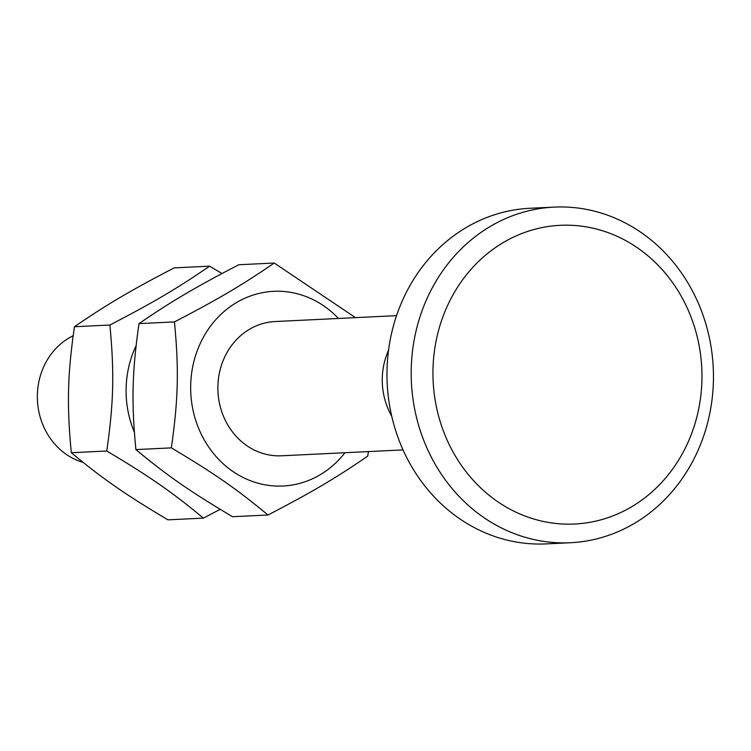 <?xml version="1.0" encoding="UTF-8"?>
<svg xmlns="http://www.w3.org/2000/svg" width="751" height="751" viewBox="0 0 751 751"><rect width="100%" height="100%" fill="white"/><g stroke="black" fill="none" stroke-linecap="round" stroke-linejoin="round"><path stroke-width="1.13" d="M83.108 462.409A67.205 60.437 -92.8 0 1 46.299 361.635A67.205 60.437 -92.8 0 1 73.138 335.781M388.539 350.257A67.205 60.437 87.2 0 0 391.731 416.242M570.441 542.729L546.23 543.893A168.008 151.092 -92.8 0 1 408.225 460.485A168.008 151.092 -92.8 0 1 409.351 286.666A168.008 151.092 -92.8 0 1 529.981 208.271L554.191 207.107A168.008 151.092 -92.8 0 1 692.206 290.515A168.008 151.092 -92.8 0 1 691.08 464.334A168.008 151.092 -92.8 0 1 570.441 542.729A168.008 151.092 -92.8 0 1 432.435 459.312A168.008 151.092 -92.8 0 1 433.562 285.493A168.008 151.092 -92.8 0 1 554.191 207.107M682.049 454.252A149.524 134.476 -92.8 0 1 497.021 501.217A149.524 134.476 -92.8 0 1 452.862 295.077A149.524 134.476 -92.8 0 1 637.89 248.121A149.524 134.476 -92.8 0 1 682.049 454.252M136.081 345.723A97.442 87.632 87.2 0 0 134.363 432.191M209.642 266.164L174.194 267.872C130.308 290.665 106.839 304.512 74.433 326.741C67.496 375.19 66.764 404.827 71.307 452.722C102.521 478.669 125.257 494.449 167.952 519.842L203.399 518.124C172.186 492.177 149.449 476.387 106.764 451.004C113.692 402.555 114.424 372.918 109.881 325.023C153.767 302.24 177.236 288.393 209.642 266.164L221.986 273.533M220.184 509.338L203.399 518.124M74.433 326.741L109.881 325.023M71.307 452.722L106.764 451.004M275.457 321.522A67.205 60.437 87.2 0 0 217.959 391.59A67.205 60.437 87.2 0 0 281.963 455.773M338.457 318.471A97.442 87.632 87.2 0 0 203.643 336.795A97.442 87.632 87.2 0 0 226.736 466.84A97.442 87.632 87.2 0 0 344.962 452.722M274.218 263.038L238.771 264.746C194.885 287.539 171.416 301.386 139.01 323.615C132.073 372.064 131.341 401.701 135.884 449.596C167.097 475.533 189.834 491.323 232.528 516.716L267.976 514.998C236.762 489.051 214.035 473.261 171.341 447.878C178.269 399.429 179.01 369.792 174.457 321.897C218.344 299.114 241.813 285.267 274.218 263.038L355.514 317.645M368.403 451.586L367.737 456.129C335.331 478.359 311.862 492.205 267.976 514.998M139.01 323.615L174.457 321.897M135.884 449.596L171.341 447.878M396.537 315.655L274.688 321.559M403.034 449.905L281.184 455.81"/></g></svg>

